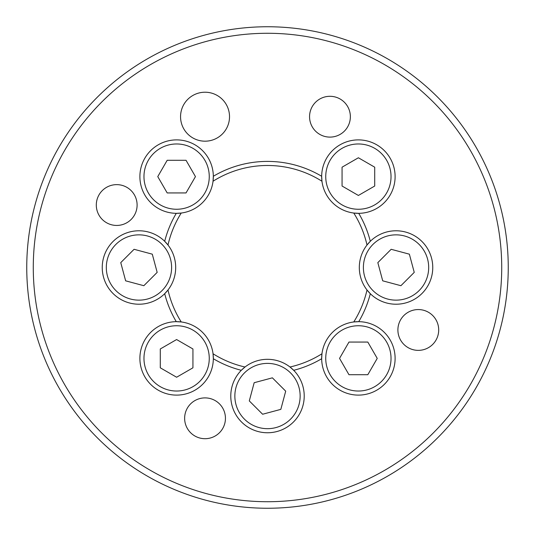 <?xml version="1.0" encoding="UTF-8"?>
<svg xmlns="http://www.w3.org/2000/svg" width="535" height="535" viewBox="0 0 535 535"><rect width="100%" height="100%" fill="white"/><g stroke="black" fill="none" stroke-linecap="round" stroke-linejoin="round"><path stroke-width="0.8" d="M501.723 267.5A234.223 234.223 0 0 0 267.5 33.277A234.223 234.223 0 0 0 33.277 267.5A234.223 234.223 0 0 0 267.5 501.723A234.223 234.223 0 0 0 501.723 267.5M26.75 267.5A240.75 240.75 0 0 1 267.5 26.75A240.75 240.75 0 0 1 508.25 267.5A240.75 240.75 0 0 1 267.5 508.25A240.75 240.75 0 0 1 26.75 267.5M309.558 116.704A20.404 20.404 0 0 0 329.961 137.107A20.404 20.404 0 0 0 350.365 116.704A20.404 20.404 0 0 0 329.961 96.3A20.404 20.404 0 0 0 309.558 116.704M397.893 329.961A20.404 20.404 0 0 0 418.296 350.365A20.404 20.404 0 0 0 438.7 329.961A20.404 20.404 0 0 0 418.296 309.558A20.404 20.404 0 0 0 397.893 329.961M184.635 418.296A20.404 20.404 0 0 0 205.039 438.7A20.404 20.404 0 0 0 225.442 418.296A20.404 20.404 0 0 0 205.039 397.893A20.404 20.404 0 0 0 184.635 418.296M96.3 205.039A20.404 20.404 0 0 0 116.704 225.442A20.404 20.404 0 0 0 137.107 205.039A20.404 20.404 0 0 0 116.704 184.635A20.404 20.404 0 0 0 96.3 205.039M180.556 116.704A24.483 24.483 0 0 0 205.039 141.186A24.483 24.483 0 0 0 229.522 116.704A24.483 24.483 0 0 0 205.039 92.221A24.483 24.483 0 0 0 180.556 116.704M358.39 139.889A36.728 36.728 0 0 1 395.111 176.61A36.728 36.728 0 0 1 353.762 213.044A36.728 36.728 0 0 0 395.111 176.61A36.728 36.728 0 0 0 358.557 139.889A36.728 36.728 0 0 0 321.669 176.276L321.956 181.238A102.011 102.011 0 0 0 213.044 181.238L213.331 176.276A36.728 36.728 0 0 0 176.443 139.889A36.728 36.728 0 0 0 139.889 176.61A36.728 36.728 0 0 0 176.276 213.331L181.238 213.044A102.011 102.011 0 0 0 167.997 245.01A36.728 36.728 0 0 0 102.238 267.5A36.728 36.728 0 0 0 164.693 293.702L167.997 289.99A102.011 102.011 0 0 0 181.238 321.956A36.728 36.728 0 0 0 139.889 358.39A36.728 36.728 0 0 0 176.443 395.111A36.728 36.728 0 0 0 213.331 358.724L213.338 358.39A36.728 36.728 0 0 0 213.044 353.762A102.011 102.011 0 0 0 245.01 367.003L241.298 370.307A36.728 36.728 0 0 0 267.5 432.761A36.728 36.728 0 0 0 293.702 370.307L289.99 367.003A102.011 102.011 0 0 0 321.956 353.762L321.669 358.724A36.728 36.728 0 0 0 358.557 395.111A36.728 36.728 0 0 0 395.111 358.39A36.728 36.728 0 0 0 358.724 321.669L353.762 321.956A102.011 102.011 0 0 0 367.003 289.99L370.307 293.702A36.728 36.728 0 0 0 432.761 267.5A36.728 36.728 0 0 0 370.307 241.298L367.003 245.01A102.011 102.011 0 0 0 353.762 213.044L358.724 213.331A106.09 106.09 0 0 1 370.307 241.298A36.728 36.728 0 0 0 367.003 245.01A36.728 36.728 0 0 1 370.307 241.298M358.39 213.338A36.728 36.728 0 0 1 321.662 176.61A36.728 36.728 0 0 0 321.956 181.238A36.728 36.728 0 0 1 321.662 176.61M321.956 353.762A36.728 36.728 0 0 0 321.662 358.39A36.728 36.728 0 0 1 358.724 321.669A106.09 106.09 0 0 0 370.307 293.702A36.728 36.728 0 0 1 367.003 245.01A36.728 36.728 0 0 0 370.066 293.468A36.728 36.728 0 0 1 367.003 245.01M213.044 181.238A36.728 36.728 0 0 0 213.338 176.61A36.728 36.728 0 0 1 176.276 213.331A106.09 106.09 0 0 0 164.693 241.298L167.997 245.01A36.728 36.728 0 0 1 164.693 293.702A106.09 106.09 0 0 0 176.276 321.669L181.238 321.956A36.728 36.728 0 0 1 213.338 358.39L213.044 353.762A36.728 36.728 0 0 1 213.338 358.39M321.669 358.724A106.09 106.09 0 0 1 293.702 370.307A36.728 36.728 0 0 1 293.468 422.001A36.728 36.728 0 0 1 241.532 422.001A36.728 36.728 0 0 1 241.532 370.066A36.728 36.728 0 0 0 241.298 370.307A106.09 106.09 0 0 1 213.331 358.724M213.331 176.276A106.09 106.09 0 0 1 321.669 176.276M245.01 367.003A36.728 36.728 0 0 0 241.532 370.066A36.728 36.728 0 0 1 293.702 370.307A36.728 36.728 0 0 1 293.468 422.001M342.066 186.033L358.39 195.456L374.714 186.033L374.714 167.188L358.39 157.765L342.066 167.188L342.066 186.033M422.001 241.532A36.728 36.728 0 0 1 422.001 293.468A36.728 36.728 0 0 1 370.066 293.468M377.83 262.625L382.712 280.828L400.916 285.703L414.244 272.375L409.362 254.172L391.159 249.297L377.83 262.625M348.967 342.066L339.544 358.39L348.967 374.714L367.812 374.714L377.235 358.39L367.812 342.066L348.967 342.066M272.375 377.83L254.172 382.712L249.297 400.916L262.625 414.244L280.828 409.362L285.703 391.159L272.375 377.83M176.61 395.111A36.728 36.728 0 0 1 139.889 358.39A36.728 36.728 0 0 1 181.238 321.956A36.728 36.728 0 0 0 176.61 321.662M192.934 348.967L176.61 339.544L160.286 348.967L160.286 367.812L176.61 377.235L192.934 367.812L192.934 348.967M112.999 293.468A36.728 36.728 0 0 1 112.999 241.532A36.728 36.728 0 0 1 164.934 241.532A36.728 36.728 0 0 1 164.693 293.702M157.17 272.375L152.288 254.172L134.084 249.297L120.756 262.625L125.638 280.828L143.841 285.703L157.17 272.375M186.033 192.934L195.456 176.61L186.033 160.286L167.188 160.286L157.765 176.61L167.188 192.934L186.033 192.934M358.39 209.259A32.642 32.642 0 0 0 391.031 176.61A32.642 32.642 0 0 0 358.39 143.968A32.642 32.642 0 0 0 325.741 176.61A32.642 32.642 0 0 0 358.39 209.259M372.955 290.585A32.642 32.642 0 0 0 419.119 290.585A32.642 32.642 0 0 0 419.119 244.415A32.642 32.642 0 0 0 372.955 244.415A32.642 32.642 0 0 0 372.955 290.585M325.741 358.39A32.642 32.642 0 0 0 358.39 391.031A32.642 32.642 0 0 0 391.031 358.39A32.642 32.642 0 0 0 358.39 325.741A32.642 32.642 0 0 0 325.741 358.39M353.762 321.956A36.728 36.728 0 0 1 358.724 321.669M244.415 372.955A32.642 32.642 0 0 0 244.415 419.119A32.642 32.642 0 0 0 290.585 419.119A32.642 32.642 0 0 0 290.585 372.955A32.642 32.642 0 0 0 244.415 372.955M289.99 367.003A36.728 36.728 0 0 1 293.702 370.307M176.61 325.741A32.642 32.642 0 0 0 143.968 358.39A32.642 32.642 0 0 0 176.61 391.031A32.642 32.642 0 0 0 209.259 358.39A32.642 32.642 0 0 0 176.61 325.741M162.045 244.415A32.642 32.642 0 0 0 115.881 244.415A32.642 32.642 0 0 0 115.881 290.585A32.642 32.642 0 0 0 162.045 290.585A32.642 32.642 0 0 0 162.045 244.415M164.934 241.532A36.728 36.728 0 0 1 167.997 289.99M209.259 176.61A32.642 32.642 0 0 0 176.61 143.968A32.642 32.642 0 0 0 143.968 176.61A32.642 32.642 0 0 0 176.61 209.259A32.642 32.642 0 0 0 209.259 176.61M181.238 213.044A36.728 36.728 0 0 1 176.276 213.331"/></g></svg>
